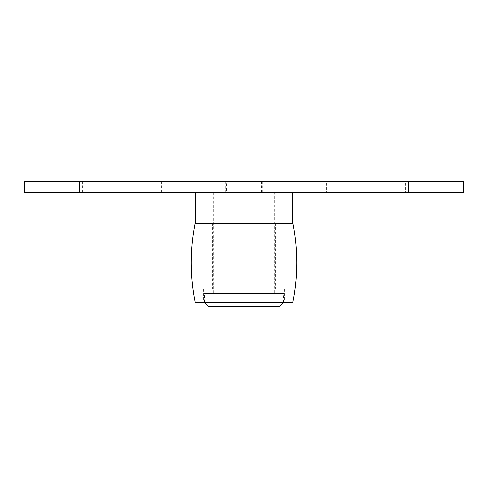 <?xml version="1.0" encoding="UTF-8"?>
<svg xmlns="http://www.w3.org/2000/svg" width="488" height="488" viewBox="0 0 488 488"><rect width="100%" height="100%" fill="white"/><g stroke="black" fill="none" stroke-linecap="round" stroke-linejoin="round"><path stroke-width="0.37" stroke-dasharray="2.44 1.83" d="M225.773 192.394L262.227 192.394L225.773 192.394L225.773 181.414L262.227 181.414L225.773 181.414M326.35 192.394L354.898 192.394L326.35 192.394L326.35 181.414L354.898 181.414L326.35 181.414M54.046 192.394L82.594 192.394L54.046 192.394L54.046 181.414L82.594 181.414L54.046 181.414M133.102 192.394L161.65 192.394L133.102 192.394L133.102 181.414L161.65 181.414L133.102 181.414M405.406 192.394L433.954 192.394L405.406 192.394L405.406 181.414L433.954 181.414L405.406 181.414M463.6 192.394L24.4 192.394M24.4 181.414L463.6 181.414M226.432 181.414L261.568 181.414L226.432 181.414L226.432 192.394L261.568 192.394L226.432 192.394M279.136 306.586L208.864 306.586M283.528 302.194L204.472 302.194L283.528 302.194L283.528 293.41L204.472 293.41L283.528 293.41M274.744 293.41L213.256 293.41L274.744 293.41L274.744 192.394L213.256 192.394L274.744 192.394M261.568 192.394L261.568 181.414M275.842 223.138L212.158 223.138L275.842 223.138L275.842 192.394L212.158 192.394L275.842 192.394M292.312 192.394L195.688 192.394L292.312 192.394M292.312 223.138L195.688 223.138L292.312 223.138M195.2 223.138L292.8 223.138M195.2 302.194L292.8 302.194M203.417 302.194L284.626 302.194L203.417 302.194M284.583 289.018L203.374 289.018L284.583 289.018M212.634 289.018L275.403 289.018L212.634 289.018M275.366 223.138L212.597 223.138L275.366 223.138M79.3 181.414L79.3 192.394M408.7 181.414L408.7 192.394M262.227 181.414L262.227 192.394M354.898 181.414L354.898 192.394M82.594 181.414L82.594 192.394M161.65 181.414L161.65 192.394M433.954 181.414L433.954 192.394M204.472 302.194L204.472 293.41M213.256 192.394L213.256 293.41M212.158 223.138L212.158 192.394M203.374 289.018L203.374 302.194M284.626 289.018L284.626 302.194M212.597 223.138L212.597 289.018M275.403 223.138L275.403 289.018"/><path stroke-width="0.73" d="M79.3 192.394L463.6 192.394L463.6 181.414L24.4 181.414L24.4 192.394L79.3 192.394L79.3 181.414M204.472 302.194L208.864 306.586L279.136 306.586L283.528 302.194M292.312 192.394L292.312 223.138M292.8 223.138L195.2 223.138C189.997 249.49 189.997 275.842 195.2 302.194L292.8 302.194C298.003 275.842 298.003 249.49 292.8 223.138M408.7 181.414L408.7 192.394M195.688 223.138L195.688 192.394"/></g></svg>
